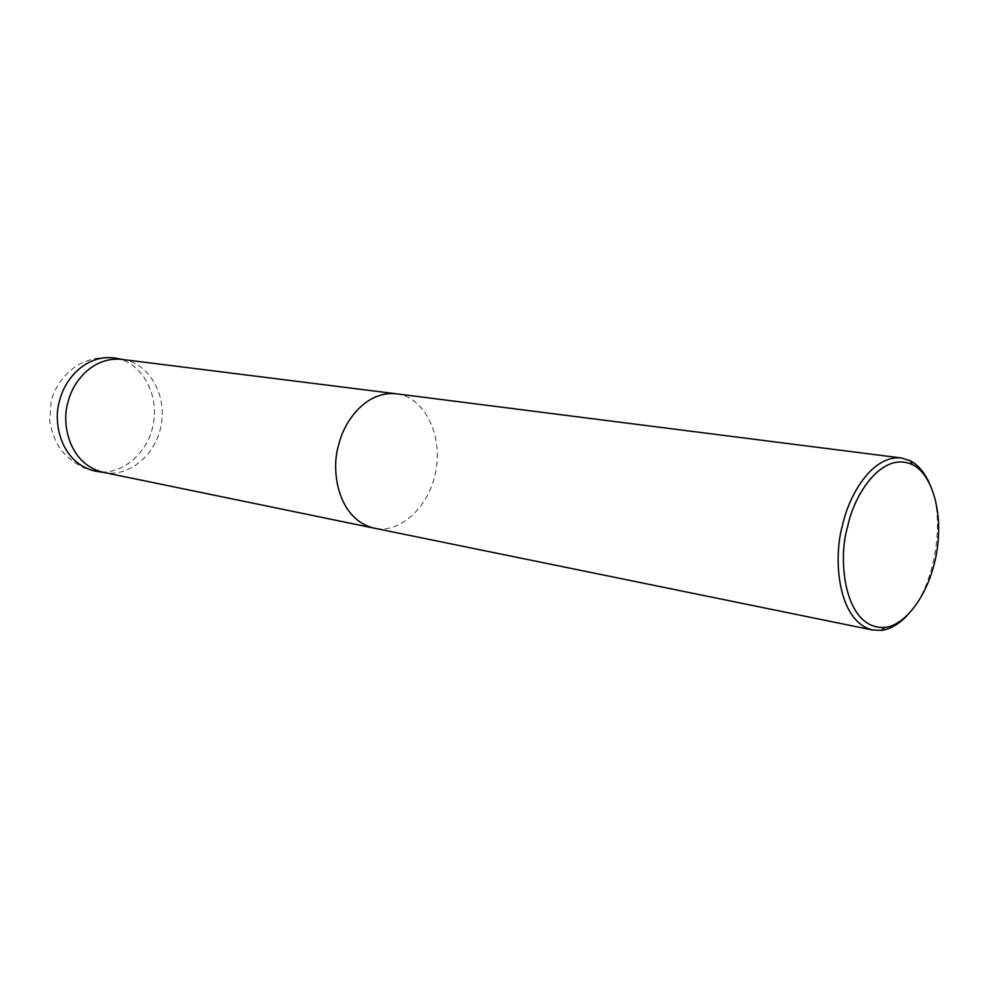 <?xml version="1.0" encoding="UTF-8"?>
<svg xmlns="http://www.w3.org/2000/svg" width="988" height="988" viewBox="0 0 988 988"><rect width="100%" height="100%" fill="white"/><g stroke="black" fill="none" stroke-linecap="round" stroke-linejoin="round"><path stroke-width="0.74" stroke-dasharray="4.94 3.71" d="M115.744 358.175C138.221 361.299 158.685 389.544 153.696 421.839C149.003 454.171 120.017 476.253 96.491 471.4M122.253 359.447L123.833 359.694C146.162 362.781 166.478 390.939 161.513 423.136C156.82 455.382 128.008 477.402 104.642 472.573L103.061 472.276M928.918 482.119C946.776 516.045 935.414 588.478 906.601 616.104M396.682 393.841L396.719 393.841C420.666 396.065 442.365 429.286 436.276 468.386C430.509 507.548 398.609 534.434 373.884 528.111M94.934 471.103C84.462 469.498 74.1 463.508 63.862 453.109C57.23 446.267 52.525 435.646 49.733 421.246L51.24 400.473C58.588 376.07 76.508 364.115 87.253 360.842C96.256 357.705 105.234 356.742 114.188 357.928M123.018 359.546L123.833 359.694"/><path stroke-width="1.48" d="M104.209 472.511L94.934 471.103C59.898 462.569 52.525 420.826 59.873 399.794C64.516 380.281 84.696 354.531 114.188 357.928L123.018 359.546M373.847 528.098L103.061 472.276C68.283 463.755 60.997 422.185 68.296 401.214C72.927 381.763 92.971 356.1 122.253 359.447L396.682 393.841C365.992 390.359 344.12 421.283 338.785 444.551C330.535 469.695 337.402 519.021 373.847 528.098L872.392 629.986C837.367 620.872 833.02 558.047 842.48 525.381C848.927 495.26 872.095 454.715 901.636 458.024L910.158 460.741C917.568 464.434 923.829 471.56 928.918 482.119M906.601 616.104C898.216 624.614 889.78 629.368 881.308 630.356L872.392 629.986M847.63 526.703C853.953 494.988 881.679 450.627 912.418 464.607C930.968 473.19 943.515 510.24 936.846 551.415C930.375 592.602 906.058 625.589 884.729 627.417C844.728 629.764 837.182 560.258 847.63 526.703M396.719 393.841L901.636 458.024M910.158 460.741L912.418 464.607M881.308 630.356L884.729 627.417"/></g></svg>
